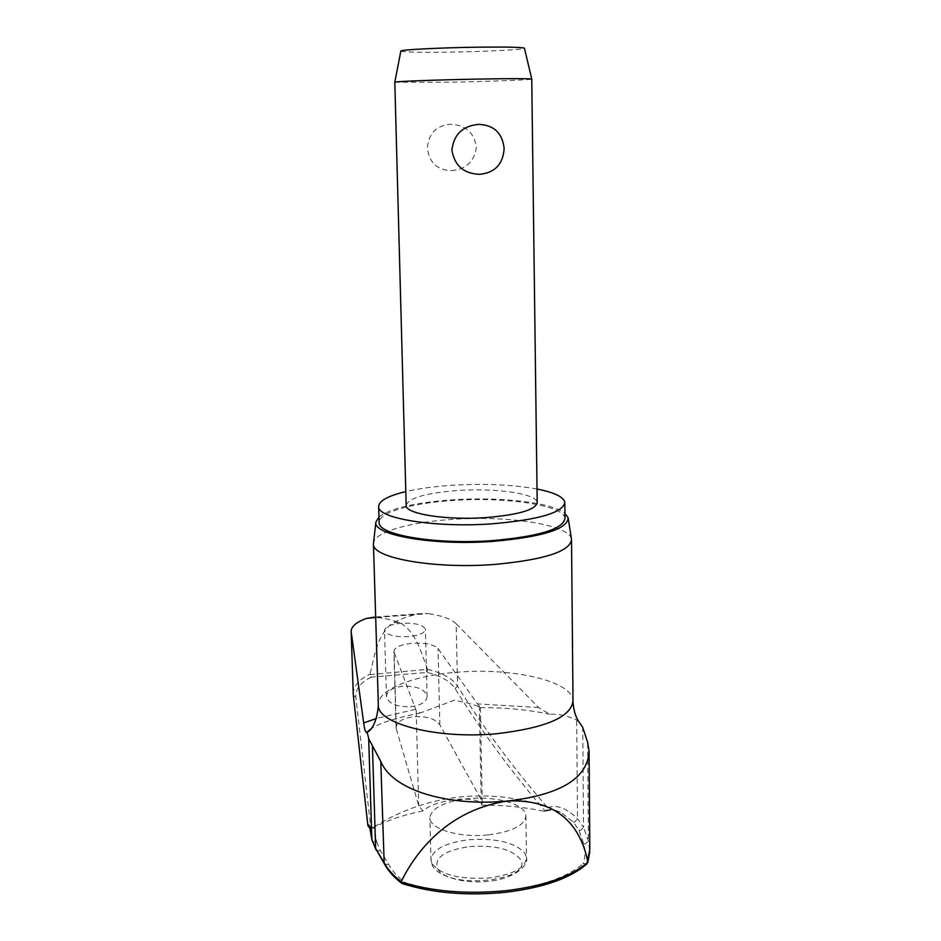 <?xml version="1.0" encoding="UTF-8"?>
<svg xmlns="http://www.w3.org/2000/svg" width="941" height="941" viewBox="0 0 941 941"><rect width="100%" height="100%" fill="white"/><g stroke="black" fill="none" stroke-linecap="round" stroke-linejoin="round"><path stroke-width="0.71" stroke-dasharray="4.71 3.53" d="M369.931 828.421L373.259 827.351C374.177 827.762 375.318 832.585 376.659 841.783L375.141 842.242L371.989 840.137M586.961 863.838L583.149 863.603C585.431 856.969 585.596 850.37 583.655 843.818L578.962 830.185L573.269 821.928L561.189 812.648C554.79 809.401 548.921 808.907 543.557 811.166L545.333 811.224C510.834 771.102 480.757 730.24 455.115 688.612C450.186 681.237 440.894 675.85 427.202 672.462L371.166 677.12L370.025 674.132C374.494 656.689 376.741 635.128 392.538 622.989L395.985 621.413C405.265 616.967 414.369 614.308 423.297 613.438L428.143 613.638L375.682 617.484M370.013 674.626L427.52 669.369C442.235 672.791 452.245 678.355 457.538 686.071C483.192 727.417 513.245 767.985 547.697 807.778L545.333 811.224M427.52 669.369C421.168 652.925 416.557 632.023 399.537 622.448L395.985 621.413C386.551 618.425 378.106 617.12 370.648 617.484M385.022 631.799L384.504 630.388C385.187 626.694 390.809 624.318 401.395 623.236C415.369 622.742 423.379 624.777 425.426 629.376C424.814 633.046 419.215 635.457 408.617 636.587C396.632 637.128 388.762 635.54 385.022 631.799M394.091 652.148L393.914 651.325C394.644 647.173 400.76 644.491 412.252 643.291C425.144 642.644 433.742 644.409 438.035 648.608L480.192 707.632C476.605 705.162 467.959 702.704 454.256 700.257L420.662 712.855L416.722 711.996L394.091 652.148L396.279 728.793L418.698 805.625L422.932 810.942C429.237 805.261 440.423 801.403 456.467 799.38C471.759 798.368 480.263 800.285 481.992 805.143L481.157 799.532L439.859 724.911C435.589 718.865 427.038 716.125 414.216 716.689C402.748 718.136 396.714 721.782 396.102 727.616L396.279 728.793M537.017 489.026C512.88 484.662 484.85 483.403 452.927 485.227C434.86 486.391 419.145 488.508 405.806 491.602M564.965 518.432C564.624 505.352 506.364 496.672 453.268 500.447C412.37 502.965 378.952 512.245 379.129 522.184M571.422 539.005C569.176 524.643 508.011 515.315 452.492 519.385C410.194 522.067 375.13 531.912 373.518 542.769M378.964 516.891C390.821 508.199 415.381 502.506 452.633 499.812C499.824 496.566 552.144 502.459 564.906 513.292M543.557 811.166C524.243 807.107 503.729 805.096 481.992 805.143M410.511 706.726C421.086 705.35 426.614 701.904 427.108 696.399C425.132 689.365 417.134 685.954 403.136 686.177C392.585 687.495 387.022 690.953 386.457 696.528C388.374 703.539 396.396 706.938 410.511 706.726M455.115 688.612L457.538 686.071L456.173 623.754L538.628 707.538L549.767 714.301C558.189 713.737 567.152 715.654 576.668 720.03L580.138 723.523M488.45 834.879C512.398 831.679 524.878 825.292 525.89 815.718C525.843 804.19 495.66 795.663 467.818 798.686C443.94 801.65 431.296 808.048 429.896 817.894C429.567 829.056 459.737 838.113 488.45 834.879M427.579 669.851L427.202 672.462M394.797 82.243L449.586 82.196C489.049 81.455 531.783 79.879 531.747 79.103L531.747 79.056M406.171 505.176C409.017 497.824 426.379 492.919 458.279 490.461C496.06 487.814 537.123 493.778 537.193 502.553M451.468 170.639C466.23 169.333 474.535 161.417 476.369 146.914C473.993 132.422 465.36 124.859 450.48 124.236C436.201 125.553 428.52 133.54 427.426 148.208C429.214 162.699 437.224 170.168 451.468 170.639M400.831 51.12C403.583 52.19 420.062 52.508 450.269 52.096C486.215 51.567 524.984 49.602 524.466 48.25M578.962 830.185L580.468 830.468L583.549 827.327L588.396 841.125L589.819 851.876M402.36 883.634L404.83 882.446C434.142 891.55 467.418 894.315 504.647 890.751C541.24 886.316 567.411 877.271 583.149 863.603M376.659 841.783L380.305 850.441L388.457 864.026C391.891 870.578 397.349 876.718 404.83 882.446M371.166 677.12C360.462 682.578 355.357 689.224 355.827 697.069L370.895 828.586M353.228 693.835C353.393 686.036 358.991 679.461 370.025 674.132M422.932 810.942C403.042 814.977 386.222 820.728 372.46 828.186M456.173 623.754C450.962 618.907 441.623 615.532 428.143 613.638M388.457 864.026L386.939 864.603L384.187 863.52M380.305 850.441L378.823 851.029L376.059 849.876M547.697 807.778C556.531 804.308 566.47 807.954 577.539 818.729L583.549 827.327L582.738 727.487M573.269 821.928L574.669 822.081L577.539 818.729L576.668 720.03M583.655 843.818L585.173 844.077L588.396 841.125L587.631 742.284M399.537 622.448L392.538 622.989M415.357 709.349L376.482 718.453M573.022 702.033L573.01 700.845C572.551 680.955 511.398 667.181 455.856 672.345C413.028 675.709 378.011 689.447 378.341 704.562M538.628 707.538L477.734 703.915M479.334 705.809L481.157 799.532M431.813 863.226L430.954 859.968C432.342 849.582 444.917 842.842 468.677 839.748C496.683 837.961 515.503 842.548 525.113 853.534L526.501 857.792C525.501 867.896 513.08 874.612 489.249 877.953C459.42 879.717 440.27 874.812 431.813 863.226M469.853 846.582C494.86 844.971 511.61 849.111 520.114 858.968C535.852 880.835 445.74 890.527 437.106 867.637C434.789 857.028 445.705 850.005 469.853 846.582M353.322 695.211L355.827 697.069M416.204 711.314L418.698 805.625M439.859 724.911L438.035 648.608M546.109 810.93L551.638 809.954L561.189 812.648C529.618 799.097 496.919 793.781 463.09 796.674C430.931 799.685 400.995 809.919 373.259 827.351L371.93 827.904L369.672 827.163M375.671 617.002L423.297 613.438M480.192 707.632C505.882 707.573 529.065 709.796 549.767 714.301M386.457 696.528L384.493 630.388M482.262 802.932L480.404 707.303M525.89 815.718L526.501 857.792C529.065 865.744 512.645 879.788 486.803 881.423C461.713 884.305 435.248 874.765 432.272 865.12L430.954 859.968L429.896 817.894M396.09 727.628L393.914 651.325M427.108 696.399L425.426 629.376M420.662 712.866C395.808 717.901 379.305 723.17 371.142 728.687M568.152 517.832L568.246 518.456M571.528 539.699L571.528 540.605M564.812 503.188L564.8 502.423"/><path stroke-width="1.41" d="M371.989 840.137L371.871 839.443C370.189 827.457 368.86 822.846 367.907 825.61L369.931 828.421M580.138 723.523L582.738 727.487L587.631 742.284L589.09 751.271C587.69 778.278 560.495 794.863 507.481 801.026C452.656 806.496 393.491 792.287 380.776 761.398L368.684 738.709C366.719 727.475 365.602 737.626 363.685 722.947L351.205 631.952L353.228 693.835M375.682 617.484L366.649 618.366C356.463 621.989 351.287 626.365 351.158 631.493L351.205 631.952M405.806 491.602C387.868 495.895 378.823 500.918 378.658 506.658C377.435 518.526 435.777 527.983 492.343 523.808C538.922 519.761 563.071 512.645 564.8 502.423C563.718 496.942 554.449 492.484 537.017 489.026M379.129 522.184L379.141 522.655C377.929 534.982 436.177 544.863 492.637 540.581C539.134 536.429 563.236 529.042 564.965 518.432L564.812 503.188M373.518 542.769L373.448 544.192C372.13 558.001 434.236 569.199 494.519 564.447C544.086 559.824 569.752 551.579 571.528 539.699L568.246 518.456M564.906 513.292L568.152 517.832C567.588 529.054 542.663 536.899 493.413 541.357C433.825 545.898 372.859 535.182 375.859 522.196L378.964 516.891M589.09 751.271L589.819 849.323L586.961 863.838C570.375 878.294 543.18 887.786 505.376 892.315C466.971 896.008 432.637 893.115 402.36 883.634L401.231 881.599C393.256 875.589 387.457 869.131 383.846 862.25L375.635 848.476L371.871 839.443L368.684 738.709M406.183 505.529C405.465 513.939 446.528 520.479 485.991 517.597C518.75 514.798 535.817 509.787 537.193 502.553L531.747 79.103C529.995 78.503 512.057 78.503 477.934 79.091C436.753 79.856 394.103 81.479 394.797 82.196L406.171 505.176M478.769 124.377C494.037 125.071 502.506 133.163 504.141 148.654C502.988 164.252 494.837 172.815 479.687 174.332C463.748 173.732 454.479 165.628 451.892 150.042C453.821 134.363 462.784 125.812 478.769 124.377M531.747 79.056L524.466 48.25C522.749 47.179 506.529 46.838 475.817 47.226C438.812 47.756 400.372 49.767 400.842 51.049L400.831 51.12M366.649 618.366L375.671 617.002M401.231 881.599C416.016 851.205 448.481 809.742 507.481 801.026C565.129 798.415 582.291 834.314 587.854 861.897M384.187 863.52L380.776 761.398M384.116 863.403L375.635 848.476L372.436 746.566M376.482 718.453L363.685 722.947M378.341 704.562L378.364 705.256C377.235 723.923 438.341 739.544 497.495 733.627C546.133 727.816 571.305 716.877 573.01 700.845L571.528 540.605M587.866 862.203C571.563 876.53 544.204 886.034 505.799 890.692C466.701 894.432 431.825 891.503 401.172 881.917M367.907 825.61L353.322 695.211M369.672 827.163L371.895 839.69L376.059 849.876M379.141 522.655L378.658 506.658M373.448 544.192L378.364 705.256C375.988 732.263 364.767 733.015 367.237 731.969L371.142 728.687M375.859 522.196L373.436 543.498M573.022 702.033C573.645 711.431 576.21 718.83 580.703 724.229M400.842 51.049L394.797 82.196M587.784 862.591L589.819 851.876M401.831 883.364C393.832 877.283 387.927 870.625 384.128 863.391M351.158 631.493L353.298 695.034L367.919 825.833"/></g></svg>
